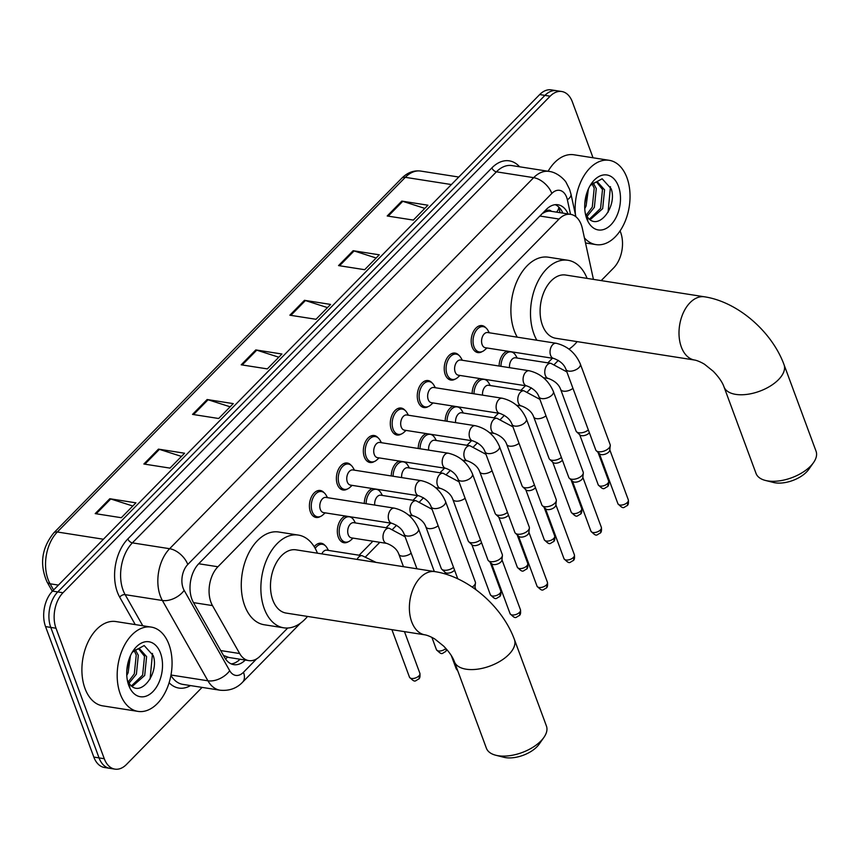 <?xml version="1.0" encoding="UTF-8"?>
<svg xmlns="http://www.w3.org/2000/svg" width="859" height="859" viewBox="0 0 859 859"><rect width="100%" height="100%" fill="white"/><g stroke="black" fill="none" stroke-linecap="round" stroke-linejoin="round"><path stroke-width="1.29" d="M348.26 541.771A13.658 8.633 -81.1 0 1 343.997 542.738A13.658 8.633 -81.1 0 1 338.317 537.186A13.658 8.633 -81.1 0 1 345.436 516.023M320.353 516.506A13.658 8.633 -81.1 0 1 316.08 517.472A13.658 8.633 -81.1 0 1 310.41 511.921A13.658 8.633 -81.1 0 1 311.291 497.221A13.658 8.633 -81.1 0 1 320.31 490.489A13.658 8.633 -81.1 0 1 324.079 492.722M347.315 489.029A13.658 8.633 -81.1 0 1 343.042 489.995A13.658 8.633 -81.1 0 1 337.372 484.433A13.658 8.633 -81.1 0 1 338.253 469.744A13.658 8.633 -81.1 0 1 347.272 463.012A13.658 8.633 -81.1 0 1 351.041 465.234M428.201 406.586A13.658 8.633 -81.1 0 1 423.927 407.542A13.658 8.633 -81.1 0 1 418.258 401.991A13.658 8.633 -81.1 0 1 419.138 387.302A13.658 8.633 -81.1 0 1 428.158 380.569A13.658 8.633 -81.1 0 1 431.937 382.792M482.124 351.621A13.658 8.633 -81.1 0 1 477.851 352.587A13.658 8.633 -81.1 0 1 472.182 347.036A13.658 8.633 -81.1 0 1 473.062 332.336A13.658 8.633 -81.1 0 1 482.082 325.604A13.658 8.633 -81.1 0 1 485.861 327.837M455.163 379.098A13.658 8.633 -81.1 0 1 450.889 380.065A13.658 8.633 -81.1 0 1 445.22 374.513A13.658 8.633 -81.1 0 1 446.1 359.814A13.658 8.633 -81.1 0 1 455.12 353.092A13.658 8.633 -81.1 0 1 458.899 355.315M401.239 434.063A13.658 8.633 -81.1 0 1 396.965 435.03A13.658 8.633 -81.1 0 1 391.296 429.479A13.658 8.633 -81.1 0 1 392.176 414.779A13.658 8.633 -81.1 0 1 401.196 408.046A13.658 8.633 -81.1 0 1 404.976 410.28M374.277 461.541A13.658 8.633 -81.1 0 1 370.004 462.507A13.658 8.633 -81.1 0 1 364.334 456.956A13.658 8.633 -81.1 0 1 365.215 442.256A13.658 8.633 -81.1 0 1 374.234 435.534A13.658 8.633 -81.1 0 1 378.014 437.757M593.429 279.39L582.391 228.569A25.598 16.181 98.9 0 0 581.285 224.768A25.598 16.181 98.9 0 0 570.655 214.353A25.598 16.181 98.9 0 0 559.069 219.045L217.918 566.757A25.598 16.181 98.9 0 0 212.484 605.595L239.672 653.538A25.598 16.181 98.9 0 0 248.756 660.603A25.598 16.181 98.9 0 0 260.352 655.911L287.711 628.026M551.489 211.346A8.536 5.39 98.9 0 0 545.476 211.743L545.218 212.001A25.598 16.181 -81.1 0 1 551.048 211.282L570.655 214.353M223.48 655.46L228.816 657.468L248.756 660.603M545.218 212.001L542.297 213.547M359.126 555.225L372.87 541.224M386.088 527.748L390.63 523.12M413.05 500.271L417.592 495.632M440.012 472.783L444.554 468.155M466.974 445.306L471.527 440.678M493.936 417.828L498.488 413.19M520.898 390.34L525.45 385.712M547.859 362.863L552.412 358.224M499.1 366.031A13.658 8.633 -81.1 0 1 507.207 351.138M512.576 351.986A13.658 8.633 -81.1 0 1 513.768 353.103M472.139 393.508A13.658 8.633 -81.1 0 1 480.245 378.626M485.614 379.463A13.658 8.633 -81.1 0 1 486.806 380.58M445.177 420.996A13.658 8.633 -81.1 0 1 453.284 406.103M458.652 406.941A13.658 8.633 -81.1 0 1 459.844 408.068M418.215 448.473A13.658 8.633 -81.1 0 1 426.322 433.58M431.69 434.429A13.658 8.633 -81.1 0 1 432.882 435.545M391.253 475.95A13.658 8.633 -81.1 0 1 399.36 461.068M404.729 461.906A13.658 8.633 -81.1 0 1 405.92 463.022M364.291 503.438A13.658 8.633 -81.1 0 1 372.398 488.546M377.767 489.394A13.658 8.633 -81.1 0 1 378.959 490.51M350.805 516.871A13.658 8.633 -81.1 0 1 351.997 517.988M314.222 546.721A13.658 8.633 -81.1 0 1 321.266 543.242A13.658 8.633 -81.1 0 1 325.035 545.465M568.078 213.955A25.598 16.181 98.9 0 0 557.921 204.753A25.598 16.181 98.9 0 0 546.335 209.435L198.848 563.611A25.598 16.181 98.9 0 0 193.415 602.449L224.682 657.586A25.598 16.181 98.9 0 0 233.777 664.641A25.598 16.181 98.9 0 0 245.266 660.056M555.258 204.678A25.598 16.181 -81.1 0 1 562.849 213.129M620.08 230.888L620.649 232.413A25.598 16.181 -81.1 0 1 613.67 267.901L601.203 280.603M202.09 687.393L126.498 764.446A25.598 16.181 -81.1 0 1 114.913 769.127A25.598 16.181 -81.1 0 1 104.272 758.722L56.007 628.23A25.598 16.181 -81.1 0 1 62.986 592.742L550.157 96.197A25.598 16.181 -81.1 0 1 561.743 91.505A25.598 16.181 -81.1 0 1 572.373 101.92L593.043 157.777M114.913 769.127L104.454 767.495A25.598 16.181 -81.1 0 1 93.824 757.08L45.548 626.587A25.598 16.181 -81.1 0 1 52.528 591.099L539.699 94.554L544.928 95.381A25.598 16.181 -81.1 0 1 556.514 90.689A25.598 16.181 -81.1 0 0 544.928 95.381L57.757 591.926L544.928 95.381L550.157 96.197M45.548 626.587L50.778 627.414A25.598 16.181 -81.1 0 1 57.757 591.926A25.598 16.181 -81.1 0 0 50.778 627.414L99.053 757.896L50.778 627.414L56.007 628.23M109.684 768.311A25.598 16.181 -81.1 0 1 99.053 757.896A25.598 16.181 -81.1 0 0 109.684 768.311M240.037 659.229A25.598 16.181 -81.1 0 1 231.211 663.9M95.199 513.618L121.334 517.719L135.937 502.837L109.802 498.735L95.199 513.618M132.801 506.026L110.736 498.961A6.829 3.962 -135.5 0 0 109.802 498.735M143.872 464.01L169.996 468.112L184.599 453.23L158.464 449.128L143.872 464.01M181.464 456.419L159.409 449.354A6.829 3.962 -135.5 0 0 158.464 449.128M192.534 414.403L218.669 418.505L233.272 403.623L207.137 399.521L192.534 414.403M230.137 406.812L208.071 399.746A6.829 3.962 -135.5 0 0 207.137 399.521M387.205 215.985L413.34 220.087L427.943 205.204L401.808 201.103L387.205 215.985M424.808 208.393L402.753 201.328A6.829 3.962 -135.5 0 0 401.808 201.103M338.543 265.592L364.678 269.694L379.27 254.812L353.146 250.71L338.543 265.592M376.145 258.001L354.08 250.935A6.829 3.962 -135.5 0 0 353.146 250.71M289.87 315.199L316.005 319.29L330.608 304.419L304.473 300.317L289.87 315.199M327.472 307.608L305.407 300.543A6.829 3.962 -135.5 0 0 304.473 300.317M241.207 364.807L267.342 368.898L281.935 354.015L255.799 349.924L241.207 364.807M278.81 357.215L256.744 350.15A6.829 3.962 -135.5 0 0 255.799 349.924M539.699 94.554A25.598 16.181 -81.1 0 1 551.295 89.873L561.743 91.505M575.444 214.664A42.671 26.973 -81.1 0 1 609.203 160.311A42.671 26.973 -81.1 0 1 626.93 177.663A42.671 26.973 -81.1 0 1 624.171 223.587A42.671 26.973 -81.1 0 1 595.985 244.611A42.671 26.973 -81.1 0 1 584.421 237.911M548.096 171.252A42.671 26.973 -81.1 0 1 573.919 154.77L609.203 160.311M589.446 219.099L600.591 208.34L602.503 189.506L596.64 182.097M590.197 219.668L602.664 208.662L604.575 189.839L597.692 182.172L595.48 182.215L590.165 185.555M586.225 215.169L592.291 207.04L594.203 188.207L592.109 183.762M587.019 216.425L594.364 207.363L596.275 188.54L593.29 183.01M584.775 203.862L586.761 193.232M584.754 208.597L586.074 206.063L588.404 188.959M585.269 213.193A19.285 12.187 -81.1 0 0 587.406 216.93C598.014 232.274 617.578 206.482 611.2 188.797L602.159 178.769L590.369 185.233M618.459 186.285A27.821 17.588 -81.1 0 1 610.878 224.854A27.821 17.588 -81.1 0 1 586.729 218.637A27.821 17.588 -81.1 0 1 585.935 216.146A27.821 17.588 -81.1 0 1 590.917 184.331A27.821 17.588 -81.1 0 1 618.459 186.285M586.203 216.758L587.824 220.237L586.063 216.253M608.075 212.28L610.448 186.628M813.494 462.647L808.716 469.422A23.472 12.047 159.7 0 1 806.547 471.999A23.472 12.047 159.7 0 1 773.444 482.468L765.401 480.439A31.998 16.428 -20.3 0 0 810.531 466.158A31.998 16.428 -20.3 0 0 813.494 462.647A31.998 16.428 -20.3 0 0 816.05 451.211L784.042 364.678A31.998 16.428 159.7 0 1 778.522 379.624A31.998 16.428 159.7 0 1 747.169 394.356A31.998 16.428 159.7 0 1 724.008 386.883L756.027 473.416A31.998 16.428 -20.3 0 0 765.401 480.439M694.62 360.039A31.998 20.229 98.9 0 1 681.337 347.025A31.998 20.229 98.9 0 1 690.056 302.669A31.998 20.229 98.9 0 1 704.541 296.806L565.641 275.03A31.998 20.229 98.9 0 0 544.499 290.804A31.998 20.229 98.9 0 0 542.437 325.25A31.998 20.229 98.9 0 0 555.73 338.263L694.62 360.039C698.152 360.608 704.219 363.883 704.938 364.592L713.217 371.249C718.79 377.026 722.387 382.244 724.008 386.883M536.843 340.239A46.934 29.668 -81.1 0 1 533.922 333.926A46.934 29.668 -81.1 0 1 536.95 283.406A46.934 29.668 -81.1 0 1 567.96 260.277A46.934 29.668 -81.1 0 1 587.084 278.391M517.247 337.168A46.934 29.668 -81.1 0 1 514.316 330.855A46.934 29.668 -81.1 0 1 517.354 280.335A46.934 29.668 -81.1 0 1 548.353 257.206L567.96 260.277M577.162 341.624A46.934 29.668 -81.1 0 1 569.012 349.119M543.876 737.451L539.087 744.238A23.472 12.047 159.7 0 1 536.918 746.815A23.472 12.047 159.7 0 1 503.825 757.284L495.783 755.244A31.998 16.428 -20.3 0 0 540.912 740.973A31.998 16.428 -20.3 0 0 543.876 737.451A31.998 16.428 -20.3 0 0 546.431 726.027L514.412 639.493A31.998 16.428 159.7 0 1 508.904 654.429A31.998 16.428 159.7 0 1 477.55 669.172A31.998 16.428 159.7 0 1 454.39 661.698L486.398 748.232A31.998 16.428 -20.3 0 0 495.783 755.244M425.001 634.855A31.998 20.229 98.9 0 1 411.708 621.841A31.998 20.229 98.9 0 1 420.438 577.484A31.998 20.229 98.9 0 1 434.922 571.622L296.022 549.835A31.998 20.229 98.9 0 0 274.88 565.609A31.998 20.229 98.9 0 0 272.808 600.054A31.998 20.229 98.9 0 0 286.101 613.068L425.001 634.855C428.523 635.413 434.6 638.699 435.32 639.397L443.598 646.065C449.171 651.841 452.768 657.049 454.39 661.698M307.543 616.429A46.934 29.668 -81.1 0 1 283.792 627.822A46.934 29.668 -81.1 0 1 264.293 608.741A46.934 29.668 -81.1 0 1 267.332 558.221A46.934 29.668 -81.1 0 1 298.331 535.082A46.934 29.668 -81.1 0 1 317.454 553.207M283.792 627.822L264.185 624.751A46.934 29.668 -81.1 0 1 244.697 605.659A46.934 29.668 -81.1 0 1 247.725 555.15A46.934 29.668 -81.1 0 1 278.735 532.011L298.331 535.082M553.787 358.45L485.314 347.712A7.677 4.853 -81.1 0 1 482.124 344.588A7.677 4.853 -81.1 0 1 482.618 336.32A7.677 4.853 -81.1 0 1 487.697 332.53L556.16 343.267A7.677 4.853 -81.1 0 0 552.412 344.974A7.677 4.853 -81.1 0 0 550.598 355.325A7.677 4.853 -81.1 0 0 553.787 358.45C560.165 360.866 564.213 364.495 565.92 369.306L595.738 449.933A7.677 3.941 159.7 0 0 596.307 450.771A7.677 3.941 159.7 0 0 598.562 451.737A7.677 3.941 159.7 0 0 608.827 448.194A7.677 3.941 159.7 0 0 610.266 445.617A7.677 3.941 159.7 0 0 610.148 444.608L580.319 363.98A7.677 3.941 159.7 0 1 578.998 367.566A7.677 3.941 159.7 0 1 578.719 367.845A7.677 3.941 159.7 0 1 571.256 371.131A7.677 3.941 159.7 0 1 565.92 369.306M486.956 347.959L484.594 350.075A12.799 8.085 -81.1 0 1 479.29 351.943A12.799 8.085 -81.1 0 1 473.975 346.746A12.799 8.085 -81.1 0 1 474.802 332.959A12.799 8.085 -81.1 0 1 483.263 326.656A12.799 8.085 -81.1 0 1 487.74 330.06L489.329 332.787M610.266 445.617L609.75 450.191A5.551 2.845 159.7 0 1 608.72 452.059A5.551 2.845 159.7 0 1 601.311 454.615A5.551 2.845 159.7 0 1 599.679 453.917L596.307 450.771M526.825 385.927L458.352 375.19A7.677 4.853 -81.1 0 1 455.163 372.065A7.677 4.853 -81.1 0 1 455.657 363.797A7.677 4.853 -81.1 0 1 460.735 360.018L529.198 370.755A7.677 4.853 -81.1 0 0 525.45 372.452A7.677 4.853 -81.1 0 0 523.636 382.803A7.677 4.853 -81.1 0 0 526.825 385.927C533.203 388.354 537.251 391.972 538.958 396.794L568.776 477.421A7.677 3.941 159.7 0 0 569.345 478.259A7.677 3.941 159.7 0 0 571.6 479.215A7.677 3.941 159.7 0 0 581.865 475.671A7.677 3.941 159.7 0 0 583.304 473.094A7.677 3.941 159.7 0 0 583.186 472.085L553.357 391.457A7.677 3.941 159.7 0 1 552.036 395.043A7.677 3.941 159.7 0 1 551.746 395.323A7.677 3.941 159.7 0 1 544.295 398.608A7.677 3.941 159.7 0 1 538.958 396.794M459.994 375.447L457.632 377.552A12.799 8.085 -81.1 0 1 452.328 379.431A12.799 8.085 -81.1 0 1 447.013 374.223A12.799 8.085 -81.1 0 1 447.84 360.447A12.799 8.085 -81.1 0 1 456.301 354.133A12.799 8.085 -81.1 0 1 460.778 357.548L462.367 360.275M583.304 473.094L582.789 477.679A5.551 2.845 159.7 0 1 581.758 479.537A5.551 2.845 159.7 0 1 574.349 482.103A5.551 2.845 159.7 0 1 572.717 481.405L569.345 478.259M499.863 413.404L431.39 402.667A7.677 4.853 -81.1 0 1 428.201 399.542A7.677 4.853 -81.1 0 1 428.695 391.285A7.677 4.853 -81.1 0 1 433.774 387.495L502.236 398.232A7.677 4.853 -81.1 0 0 498.488 399.929A7.677 4.853 -81.1 0 0 496.663 410.28A7.677 4.853 -81.1 0 0 499.863 413.404C506.241 415.831 510.278 419.45 511.996 424.271L541.814 504.899A7.677 3.941 159.7 0 0 542.383 505.736A7.677 3.941 159.7 0 0 544.638 506.703A7.677 3.941 159.7 0 0 554.903 503.159A7.677 3.941 159.7 0 0 556.342 500.572A7.677 3.941 159.7 0 0 556.224 499.573L526.395 418.945A7.677 3.941 159.7 0 1 525.074 422.531A7.677 3.941 159.7 0 1 524.785 422.811A7.677 3.941 159.7 0 1 517.333 426.096A7.677 3.941 159.7 0 1 511.996 424.271M433.033 402.925L430.67 405.029A12.799 8.085 -81.1 0 1 425.366 406.908A12.799 8.085 -81.1 0 1 420.051 401.701A12.799 8.085 -81.1 0 1 420.878 387.924A12.799 8.085 -81.1 0 1 429.339 381.621A12.799 8.085 -81.1 0 1 433.806 385.025L435.406 387.753M556.342 500.572L555.827 505.156A5.551 2.845 159.7 0 1 554.796 507.025A5.551 2.845 159.7 0 1 547.387 509.58A5.551 2.845 159.7 0 1 545.755 508.882L542.383 505.736M472.901 440.892L404.428 430.155A7.677 4.853 -81.1 0 1 401.239 427.03A7.677 4.853 -81.1 0 1 401.733 418.762A7.677 4.853 -81.1 0 1 406.812 414.972L475.274 425.71A7.677 4.853 -81.1 0 0 471.527 427.417A7.677 4.853 -81.1 0 0 469.701 437.768A7.677 4.853 -81.1 0 0 472.901 440.892C479.279 443.308 483.316 446.938 485.034 451.748L514.852 532.376A7.677 3.941 159.7 0 0 515.421 533.214A7.677 3.941 159.7 0 0 517.676 534.18A7.677 3.941 159.7 0 0 527.941 530.637A7.677 3.941 159.7 0 0 529.38 528.06A7.677 3.941 159.7 0 0 529.262 527.05L499.433 446.422A7.677 3.941 159.7 0 1 498.113 450.009A7.677 3.941 159.7 0 1 497.823 450.288A7.677 3.941 159.7 0 1 490.36 453.573A7.677 3.941 159.7 0 1 485.034 451.748M406.06 430.413L403.709 432.517A12.799 8.085 -81.1 0 1 398.404 434.386A12.799 8.085 -81.1 0 1 393.089 429.189A12.799 8.085 -81.1 0 1 393.916 415.412A12.799 8.085 -81.1 0 1 402.377 409.099A12.799 8.085 -81.1 0 1 406.844 412.503L408.444 415.23M529.38 528.06L528.865 532.634A5.551 2.845 159.7 0 1 527.834 534.502A5.551 2.845 159.7 0 1 520.425 537.058A5.551 2.845 159.7 0 1 518.793 536.37L515.421 533.214M445.939 468.37L377.466 457.632A7.677 4.853 -81.1 0 1 374.277 454.508A7.677 4.853 -81.1 0 1 374.771 446.24A7.677 4.853 -81.1 0 1 379.85 442.46L448.312 453.198A7.677 4.853 -81.1 0 0 444.565 454.894A7.677 4.853 -81.1 0 0 442.739 465.245A7.677 4.853 -81.1 0 0 445.939 468.37C452.317 470.796 456.354 474.415 458.072 479.236L487.891 559.864A7.677 3.941 159.7 0 0 488.46 560.702A7.677 3.941 159.7 0 0 490.714 561.657A7.677 3.941 159.7 0 0 500.98 558.114A7.677 3.941 159.7 0 0 502.418 555.537A7.677 3.941 159.7 0 0 502.3 554.527L472.471 473.9A7.677 3.941 159.7 0 1 471.151 477.486A7.677 3.941 159.7 0 1 470.861 477.765A7.677 3.941 159.7 0 1 463.398 481.051A7.677 3.941 159.7 0 1 458.072 479.236M379.098 457.89L376.747 459.994A12.799 8.085 -81.1 0 1 371.442 461.874A12.799 8.085 -81.1 0 1 366.127 456.666A12.799 8.085 -81.1 0 1 366.954 442.89A12.799 8.085 -81.1 0 1 375.415 436.576A12.799 8.085 -81.1 0 1 379.882 439.991L381.482 442.718M502.418 555.537L501.903 560.122A5.551 2.845 159.7 0 1 500.872 561.979A5.551 2.845 159.7 0 1 493.463 564.546A5.551 2.845 159.7 0 1 491.831 563.848L488.46 560.702M418.977 495.847L350.504 485.11A7.677 4.853 -81.1 0 1 347.315 481.996A7.677 4.853 -81.1 0 1 347.809 473.728A7.677 4.853 -81.1 0 1 352.888 469.937L421.35 480.675A7.677 4.853 -81.1 0 0 417.603 482.371A7.677 4.853 -81.1 0 0 415.777 492.733A7.677 4.853 -81.1 0 0 418.977 495.847C425.355 498.274 429.393 501.892 431.111 506.713L457.772 578.805M352.136 485.367L349.785 487.483A12.799 8.085 -81.1 0 1 344.48 489.351A12.799 8.085 -81.1 0 1 339.165 484.143A12.799 8.085 -81.1 0 1 339.992 470.367A12.799 8.085 -81.1 0 1 348.453 464.064A12.799 8.085 -81.1 0 1 352.92 467.468L354.52 470.195M431.111 506.713A7.677 3.941 159.7 0 0 436.436 508.539A7.677 3.941 159.7 0 0 443.899 505.253A7.677 3.941 159.7 0 0 444.189 504.974A7.677 3.941 159.7 0 0 445.51 501.388L475.338 582.015A7.677 3.941 159.7 0 1 475.457 583.014A7.677 3.941 159.7 0 1 474.018 585.602A7.677 3.941 159.7 0 1 472.182 587.051M475.457 583.014L474.941 587.599A5.551 2.845 159.7 0 1 474.533 588.694M392.005 523.335L323.542 512.598A7.677 4.853 -81.1 0 1 320.353 509.473A7.677 4.853 -81.1 0 1 320.847 501.205A7.677 4.853 -81.1 0 1 325.915 497.415L394.388 508.152A7.677 4.853 -81.1 0 0 390.641 509.859A7.677 4.853 -81.1 0 0 388.816 520.21A7.677 4.853 -81.1 0 0 392.005 523.335C398.393 525.762 402.431 529.38 404.149 534.191L416.948 568.808M325.174 512.855L322.823 514.96A12.799 8.085 -81.1 0 1 317.519 516.828A12.799 8.085 -81.1 0 1 312.204 511.631A12.799 8.085 -81.1 0 1 313.03 497.855A12.799 8.085 -81.1 0 1 321.491 491.541A12.799 8.085 -81.1 0 1 325.958 494.945L327.558 497.672M509.537 367.663A7.677 4.853 -81.1 0 1 515.604 357.806L550.887 363.336A7.677 4.853 -81.1 0 0 547.14 365.032A7.677 4.853 -81.1 0 0 545.315 375.383A7.677 4.853 -81.1 0 0 548.504 378.508C554.882 380.934 558.93 384.553 560.637 389.374L576.035 430.993A7.677 3.941 159.7 0 0 576.604 431.83A7.677 3.941 159.7 0 0 578.859 432.786A7.677 3.941 159.7 0 0 588.351 429.951M500.958 366.321A12.799 8.085 -81.1 0 1 511.169 351.922A12.799 8.085 -81.1 0 1 515.647 355.336L517.247 358.063M589.371 432.711A5.551 2.845 159.7 0 1 589.006 433.119A5.551 2.845 159.7 0 1 581.597 435.674A5.551 2.845 159.7 0 1 579.975 434.976L576.604 431.83M482.575 395.151A7.677 4.853 -81.1 0 1 488.642 385.283L523.926 390.813A7.677 4.853 -81.1 0 0 520.178 392.509A7.677 4.853 -81.1 0 0 518.353 402.871A7.677 4.853 -81.1 0 0 521.542 405.996C527.92 408.412 531.968 412.041 533.675 416.851L549.073 458.47A7.677 3.941 159.7 0 0 549.642 459.307A7.677 3.941 159.7 0 0 551.897 460.274A7.677 3.941 159.7 0 0 561.389 457.428M473.996 393.798A12.799 8.085 -81.1 0 1 484.208 379.41A12.799 8.085 -81.1 0 1 488.685 382.813L490.285 385.541M562.409 460.188A5.551 2.845 159.7 0 1 562.044 460.596A5.551 2.845 159.7 0 1 554.635 463.151A5.551 2.845 159.7 0 1 553.013 462.453L549.642 459.307M455.614 422.628A7.677 4.853 -81.1 0 1 461.68 412.76L496.964 418.301A7.677 4.853 -81.1 0 0 493.216 419.997A7.677 4.853 -81.1 0 0 491.391 430.348A7.677 4.853 -81.1 0 0 494.58 433.473C500.958 435.9 505.006 439.518 506.713 444.339L522.111 485.958A7.677 3.941 159.7 0 0 522.68 486.795A7.677 3.941 159.7 0 0 524.935 487.751A7.677 3.941 159.7 0 0 534.427 484.906M447.034 421.286A12.799 8.085 -81.1 0 1 457.246 406.887A12.799 8.085 -81.1 0 1 461.723 410.291L463.323 413.018M535.447 487.665A5.551 2.845 159.7 0 1 535.082 488.073A5.551 2.845 159.7 0 1 527.673 490.629A5.551 2.845 159.7 0 1 526.052 489.941L522.68 486.795M428.652 450.116A7.677 4.853 -81.1 0 1 434.718 440.248L470.002 445.778A7.677 4.853 -81.1 0 0 466.254 447.475A7.677 4.853 -81.1 0 0 464.429 457.826A7.677 4.853 -81.1 0 0 467.618 460.95C473.996 463.377 478.044 466.995 479.752 471.816L495.149 513.435A7.677 3.941 159.7 0 0 495.718 514.273A7.677 3.941 159.7 0 0 497.973 515.239A7.677 3.941 159.7 0 0 507.465 512.394M420.062 448.763A12.799 8.085 -81.1 0 1 430.284 434.364A12.799 8.085 -81.1 0 1 434.761 437.779L436.361 440.506M508.485 515.153A5.551 2.845 159.7 0 1 508.12 515.561A5.551 2.845 159.7 0 1 500.711 518.117A5.551 2.845 159.7 0 1 499.079 517.419L495.718 514.273M401.69 477.593A7.677 4.853 -81.1 0 1 407.757 467.726L443.04 473.255A7.677 4.853 -81.1 0 0 439.293 474.963A7.677 4.853 -81.1 0 0 437.467 485.314A7.677 4.853 -81.1 0 0 440.656 488.438C447.034 490.854 451.082 494.483 452.79 499.294L468.187 540.912A7.677 3.941 159.7 0 0 468.756 541.75A7.677 3.941 159.7 0 0 471.011 542.716A7.677 3.941 159.7 0 0 480.503 539.871M393.1 476.251A12.799 8.085 -81.1 0 1 403.322 461.852A12.799 8.085 -81.1 0 1 407.8 465.256L409.389 467.983M481.523 542.63A5.551 2.845 159.7 0 1 481.158 543.038A5.551 2.845 159.7 0 1 473.749 545.594A5.551 2.845 159.7 0 1 472.117 544.907L468.756 541.75M374.728 505.071A7.677 4.853 -81.1 0 1 380.795 495.203L416.078 500.743A7.677 4.853 -81.1 0 0 412.331 502.44A7.677 4.853 -81.1 0 0 410.505 512.791A7.677 4.853 -81.1 0 0 413.694 515.915C420.072 518.342 424.121 521.961 425.828 526.782L441.225 568.4A7.677 3.941 159.7 0 0 441.794 569.238A7.677 3.941 159.7 0 0 444.049 570.193A7.677 3.941 159.7 0 0 453.541 567.348M366.138 503.728A12.799 8.085 -81.1 0 1 376.36 489.329A12.799 8.085 -81.1 0 1 380.838 492.733L382.427 495.46M454.561 570.108A5.551 2.845 159.7 0 1 454.196 570.516A5.551 2.845 159.7 0 1 446.787 573.082A5.551 2.845 159.7 0 1 445.155 572.384L441.794 569.238M386.733 543.393L351.449 537.863A7.677 4.853 -81.1 0 1 348.26 534.738A7.677 4.853 -81.1 0 1 348.754 526.47A7.677 4.853 -81.1 0 1 353.833 522.691L389.116 528.221A7.677 4.853 -81.1 0 0 385.369 529.917A7.677 4.853 -81.1 0 0 383.543 540.268A7.677 4.853 -81.1 0 0 386.733 543.393C393.111 545.819 397.159 549.438 398.866 554.259L403.462 566.693M353.092 538.121L350.74 540.225A12.799 8.085 -81.1 0 1 345.436 542.104A12.799 8.085 -81.1 0 1 340.11 536.896A12.799 8.085 -81.1 0 1 340.937 523.12A12.799 8.085 -81.1 0 1 349.398 516.807A12.799 8.085 -81.1 0 1 353.876 520.221L355.465 522.948M321.824 553.883A7.677 4.853 -81.1 0 1 326.871 550.168L362.154 555.698A7.677 4.853 -81.1 0 0 358.407 557.405A7.677 4.853 -81.1 0 0 357.108 559.424M315.21 548.407A12.799 8.085 -81.1 0 1 322.436 544.295A12.799 8.085 -81.1 0 1 326.914 547.698L328.503 550.426M120.292 694.051A42.671 26.973 -81.1 0 1 123.052 648.115A42.671 26.973 -81.1 0 1 151.238 627.091A42.671 26.973 -81.1 0 1 168.955 644.443A42.671 26.973 -81.1 0 1 166.195 690.368A42.671 26.973 -81.1 0 1 138.009 711.392A42.671 26.973 -81.1 0 1 120.292 694.051M138.009 711.392L102.736 705.862A42.671 26.973 -81.1 0 1 85.009 688.51A42.671 26.973 -81.1 0 1 87.768 642.586A42.671 26.973 -81.1 0 1 115.954 621.562L151.238 627.091M131.47 685.879L142.626 675.12L144.527 656.297L138.675 648.878M132.222 686.459L144.699 675.453L146.61 656.62L139.727 648.953L137.515 648.996L132.189 652.346M128.249 681.949L134.326 673.821L136.237 654.987L134.144 650.542M129.043 683.206L136.398 674.143L138.31 655.32L135.325 649.791M126.799 670.643L128.786 660.023M126.778 675.378L128.098 672.844L130.428 655.739M127.304 679.974A19.285 12.187 -81.1 0 0 129.43 683.71C140.038 699.054 159.613 673.263 153.224 655.578L144.183 645.549L132.404 652.013M160.493 653.076A27.821 17.588 -81.1 0 1 152.902 691.635A27.821 17.588 -81.1 0 1 128.753 685.418A27.821 17.588 -81.1 0 1 127.959 682.926A27.821 17.588 -81.1 0 1 132.952 651.122A27.821 17.588 -81.1 0 1 160.493 653.076M128.238 683.539L129.859 687.017L128.098 683.045M150.1 679.061L152.483 653.409M545.476 211.743A25.598 14.861 -135.5 0 0 545.078 210.723M239.221 660.013A25.598 14.861 -135.5 0 0 239.124 659.089M556.471 212.13A25.598 10.362 -12.3 0 0 558.747 207.04M225.541 658.96A25.598 15.526 -29.6 0 0 227.463 657.189M539.871 216.028L559.069 219.045M220.699 650.564L239.672 653.538M193.511 602.621L212.484 605.595M198.719 563.751L217.918 566.757M570.526 214.331L567.37 199.803A17.073 10.791 98.9 0 0 566.629 197.259A17.073 10.791 98.9 0 0 551.822 193.447L187.777 564.492A17.073 10.791 98.9 0 0 183.128 588.147A17.073 10.791 98.9 0 0 184.159 590.38L229.697 670.696A17.073 10.791 98.9 0 0 243.484 672.275L256.626 658.874M170.93 675.378A34.135 21.572 98.9 0 0 182.806 684.376L220.044 690.206A34.135 21.572 -81.1 0 1 207.932 680.8L162.383 600.495A34.135 21.572 -81.1 0 1 160.322 596.017A34.135 21.572 -81.1 0 1 169.631 548.708L533.664 177.663A34.135 21.572 -81.1 0 1 549.116 171.413L511.878 165.572A34.135 21.572 98.9 0 0 496.427 171.821L132.393 542.867A34.135 21.572 98.9 0 0 123.084 590.187A34.135 21.572 98.9 0 0 125.146 594.653L142.787 625.771M135.25 624.579L119.702 597.177A38.397 24.267 -81.1 0 1 127.851 538.926L491.896 167.881A4.263 2.48 -135.5 0 0 496.427 171.821L533.664 177.663A17.073 9.911 44.5 0 1 551.822 193.447M119.702 597.177A4.263 2.588 150.4 0 1 125.146 594.653L162.383 600.495A17.073 10.351 -29.6 0 0 184.159 590.38M491.896 167.881A38.397 24.267 -81.1 0 1 519.598 166.786M190.526 685.579A38.397 24.267 -81.1 0 1 169.116 682.733M62.986 592.742L52.528 591.099M104.272 758.722L93.824 757.08M187.777 564.492A17.073 9.911 44.5 0 0 169.631 548.708L132.393 542.867A4.263 2.48 -135.5 0 1 127.851 538.926M229.697 670.696A17.073 10.351 -29.6 0 1 207.932 680.8L170.995 675.013M243.484 672.275A17.073 9.911 44.5 0 1 242.603 682.175L300.51 623.151M567.37 199.803A17.073 6.915 -12.3 0 0 570.977 194.123L575.895 216.747M52.335 591.303L47.02 581.919A8.536 5.175 -29.6 0 0 50.09 583.787L53.612 590.004M47.02 581.919C39.396 564.395 41.651 548.053 53.784 532.891A8.536 4.95 44.5 0 1 57.328 532A34.135 21.572 98.9 0 0 50.09 583.787L58.433 585.097M451.404 184.556L405.308 177.33A8.536 4.95 -135.5 0 0 401.754 178.221C407.456 172.541 413.791 170.157 420.76 171.081A34.135 21.572 98.9 0 0 405.308 177.33L57.328 532L103.424 539.237M242.206 364.957L256.744 350.15M290.879 315.35L305.407 300.543M339.541 265.753L354.08 250.935M388.214 216.146L402.753 201.328M193.543 414.564L208.071 399.746M144.87 464.171L159.409 449.354M96.208 513.779L110.736 498.961M617.911 503.728C624.01 510.01 623.323 507.218 627.081 505.683C628.305 505.017 628.713 503.073 628.316 499.874A5.551 2.845 159.7 0 1 627.36 502.472A5.551 2.845 159.7 0 1 621.927 505.028A5.551 2.845 159.7 0 1 617.911 503.728L599.389 453.659M627.081 505.683A5.551 3.221 -135.5 0 0 627.36 502.472M590.949 531.206C597.048 537.487 596.361 534.695 600.119 533.171C601.343 532.494 601.751 530.561 601.354 527.362A5.551 2.845 159.7 0 1 600.398 529.949A5.551 2.845 159.7 0 1 594.965 532.505A5.551 2.845 159.7 0 1 590.949 531.206L572.427 481.137M600.119 533.171A5.551 3.221 -135.5 0 0 600.398 529.949M563.987 558.694C570.086 564.975 569.399 562.173 573.157 560.648C574.381 559.971 574.789 558.039 574.392 554.839A5.551 2.845 159.7 0 1 573.436 557.427A5.551 2.845 159.7 0 1 568.003 559.982A5.551 2.845 159.7 0 1 563.987 558.694L545.465 508.614M573.157 560.648A5.551 3.221 -135.5 0 0 573.436 557.427M537.025 586.171C543.124 592.452 542.437 589.661 546.195 588.136C547.419 587.459 547.827 585.527 547.43 582.327A5.551 2.845 159.7 0 1 546.474 584.915A5.551 2.845 159.7 0 1 541.041 587.47A5.551 2.845 159.7 0 1 537.025 586.171L518.503 536.102M546.195 588.136A5.551 3.221 -135.5 0 0 546.474 584.915M510.063 613.648C516.162 619.93 515.475 617.138 519.233 615.613C520.457 614.937 520.865 613.004 520.468 609.804A5.551 2.845 159.7 0 1 519.512 612.392A5.551 2.845 159.7 0 1 514.079 614.947A5.551 2.845 159.7 0 1 510.063 613.648L491.541 563.579M519.233 615.613A5.551 3.221 -135.5 0 0 519.512 612.392M394.388 508.152C405.641 510.858 413.694 517.762 418.548 528.865A7.677 3.941 159.7 0 1 417.227 532.451A7.677 3.941 159.7 0 1 416.937 532.73A7.677 3.941 159.7 0 1 409.475 536.016A7.677 3.941 159.7 0 1 404.149 534.191M457.353 669.698A5.551 2.845 159.7 0 1 456.14 668.613L451.329 655.61M598.208 484.787C604.306 491.058 603.619 488.266 607.367 486.742C608.591 486.065 609.01 484.132 608.612 480.933A5.551 2.845 159.7 0 1 607.657 483.52A5.551 2.845 159.7 0 1 602.223 486.076A5.551 2.845 159.7 0 1 598.208 484.787L579.685 434.708M607.367 486.742A5.551 3.221 -135.5 0 0 607.657 483.52M572.953 388.322A7.677 3.941 159.7 0 1 563.461 391.167A7.677 3.941 159.7 0 1 560.637 389.374M571.246 512.265C577.345 518.546 576.657 515.754 580.405 514.219C581.629 513.553 582.048 511.61 581.65 508.41A5.551 2.845 159.7 0 1 580.695 511.008A5.551 2.845 159.7 0 1 575.262 513.564A5.551 2.845 159.7 0 1 571.246 512.265L552.724 462.196M580.405 514.219A5.551 3.221 -135.5 0 0 580.695 511.008M545.991 415.81A7.677 3.941 159.7 0 1 536.499 418.655A7.677 3.941 159.7 0 1 533.675 416.851M544.284 539.742C550.372 546.023 549.696 543.232 553.443 541.707C554.667 541.03 555.086 539.098 554.689 535.898A5.551 2.845 159.7 0 1 553.733 538.486A5.551 2.845 159.7 0 1 548.3 541.041A5.551 2.845 159.7 0 1 544.284 539.742L525.762 489.673M553.443 541.707A5.551 3.221 -135.5 0 0 553.733 538.486M519.029 443.287A7.677 3.941 159.7 0 1 509.537 446.132A7.677 3.941 159.7 0 1 506.713 444.339M517.322 567.23C523.41 573.501 522.734 570.709 526.481 569.184C527.705 568.508 528.124 566.575 527.727 563.375A5.551 2.845 159.7 0 1 526.771 565.963A5.551 2.845 159.7 0 1 521.338 568.518A5.551 2.845 159.7 0 1 517.322 567.23L498.8 517.15M526.481 569.184A5.551 3.221 -135.5 0 0 526.771 565.963M492.067 470.775A7.677 3.941 159.7 0 1 482.575 473.61A7.677 3.941 159.7 0 1 479.752 471.816M490.36 594.707C496.448 600.989 495.772 598.197 499.519 596.672C500.743 595.996 501.162 594.052 500.765 590.852A5.551 2.845 159.7 0 1 499.809 593.451A5.551 2.845 159.7 0 1 494.376 596.006A5.551 2.845 159.7 0 1 490.36 594.707L471.838 544.638M499.519 596.672A5.551 3.221 -135.5 0 0 499.809 593.451M465.106 498.252A7.677 3.941 159.7 0 1 455.614 501.098A7.677 3.941 159.7 0 1 452.79 499.294M438.144 525.729A7.677 3.941 159.7 0 1 428.652 528.575A7.677 3.941 159.7 0 1 425.828 526.782M446.873 649.565L445.596 651.627A5.551 3.221 -135.5 0 0 445.907 648.47M411.182 553.217A7.677 3.941 159.7 0 1 401.69 556.063A7.677 3.941 159.7 0 1 398.866 554.259M445.864 648.427A5.551 2.845 159.7 0 1 440.431 650.961A5.551 2.845 159.7 0 1 436.436 649.672L431.894 637.399M409.475 677.15C415.563 683.431 414.886 680.639 418.634 679.115C419.858 678.438 420.276 676.505 419.879 673.306A5.551 2.845 159.7 0 1 418.924 675.893A5.551 2.845 159.7 0 1 413.49 678.449A5.551 2.845 159.7 0 1 409.475 677.15L391.908 629.658M418.634 679.115A5.551 3.221 -135.5 0 0 418.924 675.893M560.025 212.688L558.812 207.094M570.977 194.123L569.571 189.291L566.274 182.752C565.92 181.335 558.318 172.466 549.116 171.413M220.044 690.206C229.203 691.076 236.719 688.403 242.603 682.175M365.816 556.589L379.818 542.308M392.778 529.112L396.557 525.257M419.74 501.635L423.519 497.78M446.701 474.147L450.481 470.292M473.663 446.669L477.443 442.814M500.625 419.192L504.405 415.337M527.587 391.704L531.367 387.849M554.549 364.227L558.329 360.372M569.216 349.28L570.129 348.335M53.784 532.891L401.754 178.221M420.76 171.081L458.781 177.04M595.985 244.611L585.516 242.979M704.541 296.806C737.999 301.917 771.951 331.757 784.042 364.678M434.922 571.622C468.38 576.733 502.332 606.561 514.412 639.493M580.319 363.98C575.476 352.877 567.412 345.973 556.16 343.267M483.263 326.656L478.989 325.98M479.29 351.943L475.016 351.277M628.316 499.874L609.793 449.805M553.357 391.457C548.504 380.354 540.451 373.45 529.198 370.755M456.301 354.133L452.027 353.468M452.328 379.431L448.054 378.755M601.354 527.362L582.831 477.293M526.395 418.945C521.542 407.832 513.489 400.928 502.236 398.232M429.339 381.621L425.065 380.945M425.366 406.908L421.093 406.243M574.392 554.839L555.87 504.77M499.433 446.422C494.58 435.32 486.527 428.416 475.274 425.71M402.377 409.099L398.104 408.433M398.404 434.386L394.131 433.72M547.43 582.327L528.908 532.247M472.471 473.9C467.618 462.797 459.565 455.893 448.312 453.198M375.415 436.576L371.142 435.91M371.442 461.874L367.169 461.197M520.468 609.804L501.946 559.735M445.51 501.388C440.656 490.274 432.603 483.381 421.35 480.675M348.453 464.064L344.18 463.388M344.48 489.351L340.207 488.685M475.907 589.693L474.984 587.212M321.491 491.541L317.218 490.876M317.519 516.828L313.245 516.162M418.548 528.865L434.332 571.525M456.14 668.613L457.826 670.976M566.876 371.893L550.887 363.336M511.169 351.922L506.896 351.256M543.425 377.713L548.504 378.508M608.612 480.933L598.057 452.414M539.914 399.371L523.926 390.813M484.208 379.41L479.934 378.733M516.463 405.19L521.542 405.996M581.65 508.41L571.095 479.891M512.952 426.859L496.964 418.301M457.246 406.887L452.972 406.221M489.501 432.678L494.58 433.473M554.689 535.898L544.134 507.368M485.99 454.336L470.002 445.778M430.284 434.364L426.01 433.698M462.539 460.156L467.618 460.95M527.727 563.375L517.172 534.856M459.028 481.813L443.04 473.255M403.322 461.852L399.048 461.176M435.577 487.633L440.656 488.438M500.765 590.852L490.21 562.334M432.066 509.301L416.078 500.743M376.36 489.329L372.087 488.664M445.606 574.091L444.876 572.115M408.616 515.121L413.694 515.915M405.104 536.778L389.116 528.221M349.398 516.807L345.125 516.141M345.436 542.104L341.163 541.428M436.436 649.672C442.525 655.954 441.848 653.151 445.596 651.627M376.049 562.387L362.154 555.698M322.436 544.295L318.163 543.618M419.879 673.306L404.46 631.633"/></g></svg>
